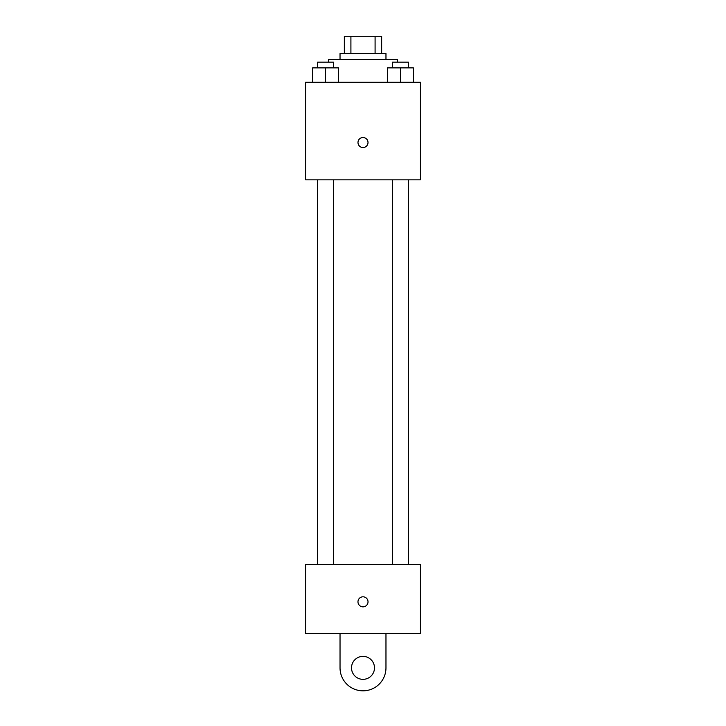 <?xml version="1.0" encoding="UTF-8"?>
<svg xmlns="http://www.w3.org/2000/svg" width="726" height="726" viewBox="0 0 726 726"><rect width="100%" height="100%" fill="white"/><g stroke="black" fill="none" stroke-linecap="round" stroke-linejoin="round"><path stroke-width="1.09" d="M350.912 53.524L350.912 36.3L344.342 36.3L344.342 53.524L344.342 36.3M350.912 36.3L381.658 36.3L381.658 53.524M375.088 53.524L375.088 36.3M340.031 59.269L340.031 53.524L385.969 53.524L385.969 59.269M397.449 62.137L397.449 59.269L328.551 59.269L328.551 62.137M305.582 82.229L420.418 82.229L420.418 179.839L305.582 179.839L305.582 82.229M363 147.541A5.028 5.028 0 0 1 358.653 140.009A5.028 5.028 0 0 1 367.347 140.009A5.028 5.028 0 0 1 363 147.541M305.582 564.51L420.418 564.51L420.418 633.408L305.582 633.408L305.582 564.51L420.418 564.51M387.512 82.229L387.512 67.881L413.348 67.881L413.348 82.229L413.348 67.881M400.434 82.229L400.434 67.881M408.357 67.881L408.357 62.137L392.512 62.137L392.512 67.881M312.652 82.229L312.652 67.881L338.488 67.881L338.488 82.229L338.488 67.881M325.566 82.229L325.566 67.881M333.488 67.881L333.488 62.137L317.643 62.137L317.643 67.881M357.972 601.836A5.028 5.028 0 0 1 365.514 597.48A5.028 5.028 0 0 1 365.514 606.183A5.028 5.028 0 0 1 357.972 601.836M385.969 633.408L385.969 667.856A22.969 22.969 0 0 1 363 690.825A22.969 22.969 0 0 1 340.031 667.856L340.031 633.408M363 679.345A11.48 11.48 0 0 1 353.054 662.121A11.48 11.48 0 0 1 372.946 662.121A11.48 11.48 0 0 1 363 679.345M392.512 179.839L392.512 564.51M408.357 179.839L408.357 564.51M333.488 564.51L333.488 179.839M317.643 564.51L317.643 179.839"/></g></svg>
